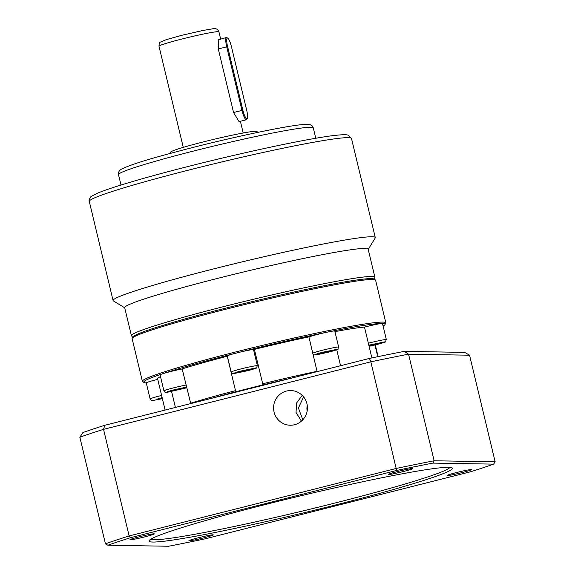 <?xml version="1.0" encoding="UTF-8"?>
<svg xmlns="http://www.w3.org/2000/svg" width="575" height="575" viewBox="0 0 575 575"><rect width="100%" height="100%" fill="white"/><g stroke="black" fill="none" stroke-linecap="round" stroke-linejoin="round"><path stroke-width="0.86" d="M375.338 279.896L373.944 279.04A124.042 6.857 166.5 0 0 226.758 307.877A124.042 6.857 166.5 0 0 133.084 336.871L132.236 338.258A125.199 6.922 -13.5 0 1 226.78 308.991A125.199 6.922 -13.5 0 1 375.338 279.896A125.199 6.922 -13.5 0 1 375.612 280.219L385.847 322.855A125.199 6.922 -13.5 0 1 385.753 323.272L384.898 324.667A124.042 6.857 -13.5 0 1 383.094 326.047M157.751 379.363A13.484 0.748 -13.5 0 0 156.465 379.687A13.484 0.748 -13.5 0 0 146.266 382.885A13.484 0.748 -13.5 0 0 146.28 382.907A124.042 6.857 -13.5 0 1 144.037 382.49L142.65 381.642A125.199 6.922 -13.5 0 1 142.37 381.311A125.199 6.922 -13.5 0 1 237.015 351.627A125.199 6.922 -13.5 0 1 385.847 322.855M384.898 324.667A124.042 6.857 -13.5 0 0 382.476 323.509L381.433 323.495A124.042 6.857 -13.5 0 0 330.517 331.48L326.564 332.285A124.042 6.857 -13.5 0 0 239.818 352.18L235.261 353.33A124.042 6.857 -13.5 0 0 163.501 373.477L161.014 374.303A124.042 6.857 -13.5 0 0 144.037 382.49M336.727 349.765L340.558 365.729M317.113 371.651L308.904 336.878A109.789 6.073 -13.5 0 0 254.402 349.377L262.991 384.963M253.589 349.938A14.447 0.798 166.5 0 0 254.43 349.499M236.21 391.726L235.506 390.648L227.247 356.241A109.789 6.073 -13.5 0 0 182.16 368.898L190.735 403.578M163.501 373.477A13.484 0.748 -13.5 0 1 170.265 371.63A13.484 0.748 -13.5 0 1 182.174 368.97M239.818 352.18A13.484 0.748 -13.5 0 1 253.525 349.658L257.384 365.736A13.484 0.748 -13.5 0 0 241.356 368.834A13.484 0.748 -13.5 0 0 231.164 372.032C232.156 373.556 233.069 374.059 233.917 373.556L247.243 370.796C260.798 366.44 255.25 369.596 257.384 365.736M308.94 337.029A13.484 0.748 -13.5 0 1 318.758 334.111A13.484 0.748 -13.5 0 1 326.564 332.285M330.517 331.48A13.484 0.748 -13.5 0 1 334.787 331.013L338.646 347.099A13.484 0.748 -13.5 0 0 322.618 350.197A13.484 0.748 -13.5 0 0 312.8 353.115M364.493 327.139A13.484 0.748 -13.5 0 1 366.462 326.629A13.484 0.748 -13.5 0 1 381.433 323.495M382.476 323.509A13.484 0.748 -13.5 0 1 382.49 323.531L386.35 339.609A13.484 0.748 -13.5 0 0 370.322 342.714A13.484 0.748 -13.5 0 0 368.352 343.217M307.23 405.224A17.336 16.927 -89 0 0 307.129 411.139M302.809 419.786L298.418 407.977L303.593 396.901M142.37 381.311L132.135 338.675A125.199 6.922 -13.5 0 1 132.236 338.258M165.118 410.054L157.622 378.839A109.789 6.073 -13.5 0 1 160.504 376.618M334.938 331.638A109.789 6.073 -13.5 0 1 364.478 327.082L371.881 357.916M231.164 372.032L227.298 355.954A13.484 0.748 -13.5 0 1 235.261 353.33M186.034 385.049A13.484 0.748 -13.5 0 0 174.132 387.715A13.484 0.748 -13.5 0 0 163.933 390.907L160.073 374.828A13.484 0.748 -13.5 0 1 161.014 374.303M374.95 344.986L377.761 356.694M262.66 383.791A109.789 6.073 -13.5 0 1 317.163 371.285M190.418 403.305A109.789 6.073 -13.5 0 1 235.506 390.648M175.418 407.452L171.609 391.604M162.308 398.36L157.076 399.151L162.143 397.663M180.722 389.217L170.581 391.273L181.19 388.405L184.41 387.996L180.722 389.217L180.428 388.872L172.701 390.569M242.672 371.63L237.971 372.463L240.019 371.579L251.469 369.049L242.672 371.63L242.708 371.206L239.646 371.745M319.865 353.769L320.131 353.302L326.255 351.648L332.113 350.463L331.84 350.93L319.865 353.769L320.153 353.294M368.913 345.553L380.298 343.167L369.028 346.028M162.215 397.965L158.837 398.712L158.607 399.179M173.801 390.856L173.887 390.173M182.225 388.269L180.363 388.599M249.421 369.926L249.04 369.603L242.643 370.918M249.536 369.387L249.011 369.481M325.716 352.583L325.644 352.18L320.189 353.287M331.84 350.93L331.387 350.628L325.565 351.835M375.216 344.662L375.037 344.281L368.934 345.632M378.918 343.146L374.957 343.979M290.684 378.328A109.789 6.073 166.5 0 0 249.147 388.333A109.789 6.073 166.5 0 0 211.219 398.403M302.234 395.392L296.664 402.867L296.032 412.426L301.422 421.137M306.942 403.751A17.336 16.927 -89 0 0 290.799 390.569A17.336 16.927 -89 0 0 274.074 412.052A17.336 16.927 -89 0 0 290.217 425.234A17.336 16.927 -89 0 0 306.942 403.751M334.506 505.245A156.012 8.625 -13.5 0 1 149.162 540.579A156.012 8.625 -13.5 0 1 266.98 504.11A156.012 8.625 -13.5 0 1 452.101 467.849A156.012 8.625 -13.5 0 1 334.506 505.245M150.822 539.192A154.086 8.517 166.5 0 0 333.644 503.369A154.086 8.517 166.5 0 0 449.995 467.367M462.048 472.6A12.521 0.69 -13.5 0 1 447.177 475.432A12.521 0.69 -13.5 0 1 456.636 472.506A12.521 0.69 -13.5 0 1 471.486 469.595A12.521 0.69 -13.5 0 1 462.048 472.6M403.104 471.608A12.521 0.69 -13.5 0 1 388.233 474.44A12.521 0.69 -13.5 0 1 397.684 471.514A12.521 0.69 -13.5 0 1 412.541 468.603A12.521 0.69 -13.5 0 1 403.104 471.608M144.857 536.849A12.521 0.69 -13.5 0 1 129.979 539.688A12.521 0.69 -13.5 0 1 139.438 536.762A12.521 0.69 -13.5 0 1 154.294 533.852A12.521 0.69 -13.5 0 1 144.857 536.849M203.802 537.841A12.521 0.69 -13.5 0 1 188.931 540.68A12.521 0.69 -13.5 0 1 198.382 537.754A12.521 0.69 -13.5 0 1 213.239 534.843A12.521 0.69 -13.5 0 1 203.802 537.841M79.853 437.223L105.441 543.821A223.431 12.355 -13.5 0 1 129.138 535.943L103.55 429.353L370.832 361.819A223.431 12.355 -13.5 0 1 408.545 354.178L469.559 355.206L464.708 352.389L404.297 351.368A219.578 12.14 166.5 0 0 369.466 358.426L104.787 425.292A219.578 12.14 166.5 0 0 82.901 432.565L79.853 437.223A223.431 12.355 -13.5 0 1 103.55 429.353L104.787 425.292M105.441 543.821L107.863 545.229A221.504 12.247 -13.5 0 1 130.654 537.654L396.635 470.451L370.832 361.819L369.466 358.426M130.654 537.654L129.138 535.943L396.419 468.409A223.431 12.355 -13.5 0 1 434.139 460.776L408.545 354.178L404.297 351.368M495.147 461.797L434.139 460.776L432.91 463.105L493.623 464.126L495.147 461.797L469.559 355.206M396.635 470.451A221.504 12.247 -13.5 0 1 432.91 463.105M493.623 464.126A221.504 12.247 -13.5 0 1 470.832 471.701L204.851 538.904A221.504 12.247 -13.5 0 1 168.583 546.25L107.863 545.229M124.725 307.819L113.368 300.883A134.83 7.453 -13.5 0 1 113.074 300.531A134.83 7.453 -13.5 0 1 215 268.561A134.83 7.453 -13.5 0 1 375.281 237.583A134.83 7.453 -13.5 0 1 375.173 238.028L368.201 249.363M131.416 335.685L124.682 307.632A125.199 6.922 -13.5 0 1 219.327 277.948A125.199 6.922 -13.5 0 1 368.158 249.176L374.893 277.229A125.199 6.922 -13.5 0 0 226.061 306.001A125.199 6.922 -13.5 0 0 131.416 335.685L132.803 337.331M258.082 132.322L256.623 131.438A44.304 2.451 166.5 0 0 204.06 141.73A44.304 2.451 166.5 0 0 170.603 152.088L169.711 153.539M240.321 121.282L239.229 121.922L233.536 112.463L218.27 48.882L218.831 39.265L220.477 38.999M247.286 118.522L246.776 119.427A9.631 2.012 -104.2 0 1 246.409 119.751A9.631 2.012 -104.2 0 1 246.294 119.758A9.631 2.012 -104.2 0 1 241.967 110.378L226.701 46.798A9.631 2.012 -104.2 0 1 226.428 37.49A9.631 2.012 -104.2 0 1 226.543 37.483A9.631 2.012 -104.2 0 1 226.902 37.605L227.779 38.158A8.862 1.854 -104.2 0 1 231.438 46.676L246.697 110.256A8.862 1.854 -104.2 0 1 247.286 118.522A8.862 1.854 -104.2 0 1 242.866 110.192L227.599 46.611A8.862 1.854 -104.2 0 1 227.448 38.043A8.862 1.854 -104.2 0 1 227.779 38.158M218.601 39.747L226.428 37.49M246.409 119.751L238.977 121.612M146.266 382.885L150.132 398.964L151.067 400.214L152.885 400.488L162.38 398.655L161.187 397.641L162.085 397.418M150.132 398.964A13.484 0.748 -13.5 0 1 160.324 395.765A13.484 0.748 -13.5 0 1 161.611 395.449M163.933 390.907C164.924 392.43 165.844 392.941 166.692 392.43L186.702 387.816L166.542 392.402C166.851 391.834 169.675 390.892 174.994 389.591L186.523 387.083M247.221 370.796L233.766 373.52C234.083 372.959 236.9 372.018 242.219 370.71L255.681 367.986C255.365 368.553 252.547 369.488 247.221 370.796M313.131 354.48L314.324 354.926L318.083 354.48L328.512 352.152L315.028 354.883C315.344 354.315 318.162 353.381 323.488 352.072L336.943 349.348C336.627 349.916 333.809 350.851 328.49 352.159C342.067 347.796 336.519 350.951 338.646 347.099M368.827 345.201L384.646 341.859C384.33 342.427 381.512 343.368 376.187 344.669L369.1 346.33L376.215 344.669C389.771 340.314 384.215 343.469 386.35 339.609M191.202 169.452A134.83 7.453 166.5 0 0 89.276 201.415C88.298 201.372 90.735 195.701 91.684 196.183L97.894 193.02C104.585 190.246 115.244 186.688 129.878 182.34C147.186 177.215 167.591 171.673 191.094 165.729C248.537 151.16 312.541 137.691 336.131 135.262C346.107 134.27 347.365 134.931 348.119 135.154L351.483 138.467A134.83 7.453 166.5 0 0 191.202 169.452M194.213 150.88A100.158 5.534 166.5 0 0 118.5 174.627C118.17 172.22 119.205 170.373 121.612 169.1C133.594 163.142 160.31 155.875 194.106 147.157C235.139 136.757 280.859 127.068 299.287 124.912C306.777 124.243 310.263 124.128 309.745 124.588C311.578 125.098 312.757 126.191 313.282 127.866A100.158 5.534 166.5 0 0 194.213 150.88M182.282 38.927A30.82 1.703 166.5 0 0 158.987 46.237C159.081 43.578 159.613 42.176 160.569 42.04L166.383 39.61L182.174 35.212L203.14 30.432L212.455 28.858C215.553 27.981 217.709 28.98 218.924 31.848A30.82 1.703 166.5 0 0 182.282 38.927M233.543 112.506L242.866 110.192M218.277 48.925L227.599 46.611M375.295 344.899L378.106 356.622M351.483 138.467L375.281 237.583M313.282 127.866L315.783 138.273M243.203 132.99L240.386 121.267M220.627 38.956L218.924 31.848M89.276 201.415L113.074 300.531M118.5 174.627L121.002 185.035M374.411 279.328L374.893 277.229M183.267 147.38L158.987 46.237"/></g></svg>
